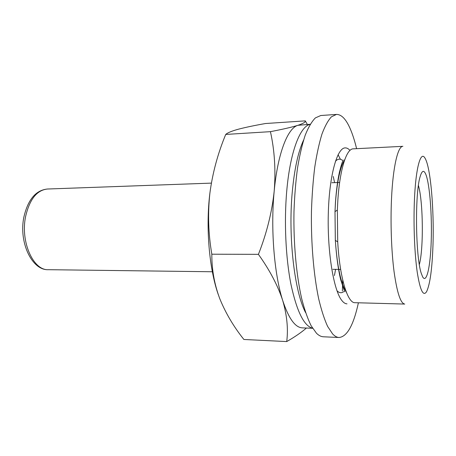 <?xml version="1.0" encoding="UTF-8"?>
<svg xmlns="http://www.w3.org/2000/svg" width="456" height="456" viewBox="0 0 456 456"><rect width="100%" height="100%" fill="white"/><g stroke="black" fill="none" stroke-linecap="round" stroke-linejoin="round"><path stroke-width="0.68" d="M426.086 175.081C424.034 169.592 422.034 170.173 420.079 176.82C414.823 193.31 415.564 256.813 421.207 273.172L422.638 276.855C426.668 284.122 430.481 266.213 431.233 240.614C432.043 215.084 429.82 185.427 426.086 175.081M414.35 201.957C413.432 225.954 414.624 254.237 417.246 272.295C420.164 290.506 423.299 296.93 426.645 291.561C430.082 284.111 432.197 268.47 432.995 244.633C434.163 209.424 430.606 167.346 425.089 158.312C420.694 149.967 415.576 168.082 414.35 201.957M391.527 198.434C390.382 222.75 391.39 251.188 394.081 271.782C397.062 292.78 400.619 303.542 404.746 304.067L354.979 302.698C347.62 303.263 339.72 277.846 337.714 241.868L337.343 210.073L337.873 199.785C339.925 168.868 346.566 148.696 353.183 148.85L402.904 146.325C397.928 146.068 392.981 166.679 391.527 198.434M303.571 140.117C298.178 151.7 294.399 169.073 292.245 192.232C288.055 237.154 294.593 292.028 305.583 312.588M310.165 124.368C300.185 126.135 290.153 151.757 286.756 190.825C284.014 221.576 285.684 257.731 290.951 284.327C296.81 311.408 304.01 326.023 312.548 328.177M310.228 124.26L297.91 125.314C292.011 127.156 282.857 129.27 270.436 131.659C274.609 150.474 275.857 170.327 274.187 191.212C270.499 228.695 274.227 274.261 282.68 300.424C288.614 318.402 295.169 327.55 302.334 327.864L312.616 328.291M307.338 124.442L305.275 120.868C305.731 122.037 303.28 123.519 297.91 125.314C287.736 128.039 277.67 153.358 274.187 191.212C271.918 212.41 266.663 233.455 258.421 254.345C269.73 270.157 277.812 285.519 282.68 300.424C287.006 315.307 288.352 329.021 286.71 341.572C294.753 336.978 301.319 332.464 306.421 328.035M258.421 254.345L211.829 254.203C208.329 233.899 207.679 213.556 209.885 193.173C212.547 173.046 217.831 153.472 225.726 134.44C227.561 132.753 231.853 130.992 238.608 129.151C245.79 127.287 254.767 125.406 265.534 123.519L305.275 120.868M270.436 131.659L225.726 134.44M286.71 341.572L243.88 339.475C233.643 326.65 225.612 313.061 219.781 298.708C214.388 284.316 211.738 269.479 211.829 254.203M209.885 193.173C205.622 227.481 209.213 268.909 218.287 294.61M419.338 264.537C423.715 248.668 423.162 201.261 418.414 185.501M356.603 148.679C354.643 140.551 352.408 133.676 349.9 128.056C345.808 118.908 341.333 114.365 336.477 114.427L331.432 116.81C328.092 120.39 324.928 126.158 321.947 134.115C319.137 143.292 316.738 154.31 314.754 167.175C313.067 180.907 311.967 195.607 311.454 211.282C310.946 242.985 313.682 275.167 318.721 298.993C321.4 310.165 324.364 319.297 327.607 326.393L332.629 333.946C334.795 336.226 336.944 337.411 339.087 337.503C347.136 336.659 353.577 325.088 358.405 302.795M336.477 114.427L320.785 115.51L315.392 117.899C311.818 121.467 308.433 127.201 305.246 135.107C302.237 144.216 299.666 155.148 297.54 167.905C295.727 181.516 294.542 196.091 293.977 211.618C293.413 243.042 296.303 274.922 301.655 298.549C304.505 309.63 307.657 318.687 311.117 325.732L316.475 333.239C318.784 335.508 321.081 336.688 323.372 336.784L339.087 337.503M349.974 150.406C348.412 148.662 346.811 147.824 345.181 147.892C337.064 147.801 329.198 175.771 328.286 214.132C327.311 252.453 333.746 290.677 341.892 300.55C343.59 302.704 345.295 303.804 347.005 303.844M334.425 275.544L335.593 269.359M334.584 182.634L333.268 176.478M340.421 159.298L338.09 154.709M342.735 280.064L342.37 290.985M344.844 159.44C340.262 166.776 337.138 181.066 335.485 202.31L335 211.624L335.331 240.369C337.149 266.298 340.837 283.609 346.4 292.307M48.336 269.69C31.977 270.596 18.491 242.107 23.934 216.828C28.033 199.494 35.853 190.22 47.395 189.023C36.879 190.152 29.623 199.295 25.622 216.44C20.241 241.765 33.316 270.653 48.336 269.69L212.353 271.759M342.188 160.187C339.937 158.523 337.691 158.876 335.445 161.236M336.961 290.728C339.258 293.043 341.515 293.339 343.721 291.618M337.343 210.073L335 211.624L335.445 202.356C336.363 190.066 337.691 180.017 339.429 172.208C341.892 162.421 342.405 162.245 342.758 161.036L343.129 160.022M337.714 241.868L335.331 240.369C336.471 256.711 338.267 269.861 340.723 279.819L344.668 291.766M331.882 182.725L339.64 182.463M47.395 189.023L211.367 183.118M332.897 269.331L340.655 269.41"/></g></svg>
